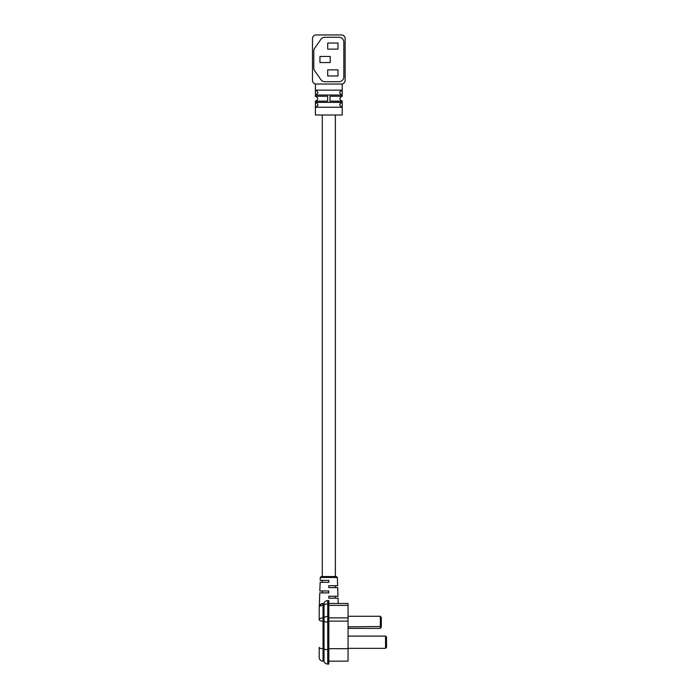 <?xml version="1.0" encoding="UTF-8"?>
<svg xmlns="http://www.w3.org/2000/svg" width="699" height="699" viewBox="0 0 699 699"><rect width="100%" height="100%" fill="white"/><g stroke="black" fill="none" stroke-linecap="round" stroke-linejoin="round"><path stroke-width="1.05" d="M321.26 576.553L336.368 576.553L337.329 577.479L320.299 577.479L321.26 576.553M319.198 607.317A3.845 3.845 0 0 1 323.052 603.473L323.052 605.395A3.845 1.922 180 0 0 319.198 607.317L319.198 619.812L319.198 607.317A3.845 3.845 0 0 1 319.312 606.417L319.766 592.892L328.818 592.892L328.818 590.97L319.827 590.97L320.133 582.319L328.818 582.319L328.818 580.397L320.203 580.397L320.299 577.479M337.329 577.479L337.617 585.683L328.818 585.683L328.818 587.606L337.687 587.606L337.993 596.264L328.818 596.264L328.818 598.187L338.054 598.187L338.237 603.473M327.735 664.05A3.845 3.845 0 0 1 324.013 661.167L324.013 603.473C324.589 601.664 325.83 600.703 327.735 600.59L328.818 600.59L328.818 664.05L327.735 664.05L327.735 649.686L328.818 649.686M319.557 605.701L321.418 603.831A3.845 3.845 0 0 0 320.789 604.207L324.013 603.473A3.845 3.845 0 0 1 327.735 600.59L327.735 603.953A3.845 1.922 180 0 0 324.013 605.395L323.052 605.395L323.052 661.167A3.845 3.845 0 0 1 319.198 657.322L319.198 647.388A3.845 1.319 180 0 0 323.052 648.698L324.013 648.698A3.845 1.319 180 0 0 327.735 649.686L327.735 622.11L328.818 622.11M328.818 603.473L348.05 603.473L348.05 661.167L328.818 661.167M323.052 603.473L322.178 603.569A3.845 3.845 0 0 1 323.052 603.473M328.818 603.953L327.735 603.953L327.735 616.448A3.845 1.922 180 0 0 324.013 617.89L323.052 617.89A3.845 1.922 180 0 0 319.198 619.812A3.845 1.319 180 0 0 323.052 621.123L324.013 621.123A3.845 1.319 180 0 0 327.735 622.11L327.735 616.448L328.818 616.448M385.551 648.331L386.512 647.37L386.512 637.077L385.551 636.116L385.551 648.331L348.05 648.331M385.551 636.116L348.05 636.116M381.313 627.082L381.313 617.593L381.313 627.082L380.352 628.392L380.352 616.282L348.05 616.282M381.313 626.505L348.05 626.854M380.352 628.392L348.05 628.392M381.313 617.593L380.352 616.282M322.283 115.012L322.283 576.553M322.283 580.397L322.283 582.319M322.283 590.97L322.283 592.892M335.354 115.012L335.354 576.553M335.354 585.683L335.354 587.606M335.354 596.264L335.354 598.187M339.74 92.574L339.924 91.656M339.74 104.78L339.924 103.863M315.459 107.244C318.595 105.619 318.595 103.985 315.459 102.36L342.178 102.36L342.178 107.244L315.459 107.244L315.459 102.36M315.459 95.029C318.595 93.404 318.595 91.779 315.459 90.145L342.178 90.145L342.178 95.029L315.459 95.029L315.459 90.145L316.56 90.416M329.989 101.137L342.222 101.137C339.094 99.511 339.094 97.877 342.222 96.252L342.222 83.967L341.479 84.037A3.661 3.661 0 0 0 345.14 80.376L345.14 38.611A3.661 3.661 0 0 0 341.479 34.95L316.158 34.95A3.661 3.661 0 0 0 312.488 38.611L312.488 80.376A3.661 3.661 0 0 0 316.158 84.037L315.406 83.967L315.406 96.252L327.648 96.252L327.648 101.137L315.406 101.137L315.406 115.012L342.222 115.012L342.222 101.137L329.989 101.137L329.989 96.252L342.222 96.252L329.989 96.252M316.158 84.037L341.479 84.037M327.648 96.252L315.406 96.252C318.543 97.877 318.543 99.511 315.406 101.137L327.648 101.137M343.838 76.838A4.884 4.884 0 0 1 338.954 81.722L324.886 81.722A4.884 4.884 0 0 1 320.885 79.634L314.681 70.774A4.884 4.884 0 0 1 313.799 67.969L313.799 51.018A4.884 4.884 0 0 1 314.681 48.222L320.885 39.354A4.884 4.884 0 0 1 324.886 37.274L338.954 37.274A4.884 4.884 0 0 1 343.838 42.158L343.838 76.838M317.896 92.609L316.568 94.767M317.896 104.815L317.704 105.732M342.178 102.36C339.032 103.985 339.032 105.61 342.178 107.244M342.178 90.145C339.032 91.77 339.032 93.404 342.178 95.029M337.975 69.848L337.975 75.955L327.717 75.955L327.717 69.848L337.975 69.848M330.208 56.444L330.208 62.552L319.95 62.552L319.95 56.444L330.208 56.444M337.975 43.032L337.975 49.14L327.717 49.14L327.717 43.032L337.975 43.032M348.05 648.698L328.818 648.698M348.05 605.395L328.818 605.395M348.05 617.89L328.818 617.89M348.05 621.123L328.818 621.123M323.052 661.167L324.013 661.167"/></g></svg>
